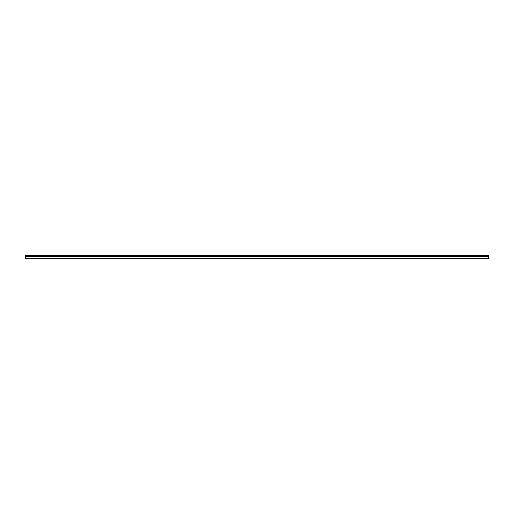 <?xml version="1.0" encoding="UTF-8"?>
<svg xmlns="http://www.w3.org/2000/svg" width="514" height="514" viewBox="0 0 514 514"><rect width="100%" height="100%" fill="white"/><g stroke="black" fill="none" stroke-linecap="round" stroke-linejoin="round"><path stroke-width="0.77" d="M25.7 255.535L25.7 255.092L488.3 255.092L488.3 255.535L25.7 255.535L488.3 255.593L488.3 256.563L25.7 256.563L25.7 258.908L488.3 258.908L488.3 256.563M25.7 255.593L25.7 256.563M25.7 258.683L488.3 258.683M488.3 255.227L25.7 255.227M25.7 256.621L488.3 256.621"/></g></svg>

